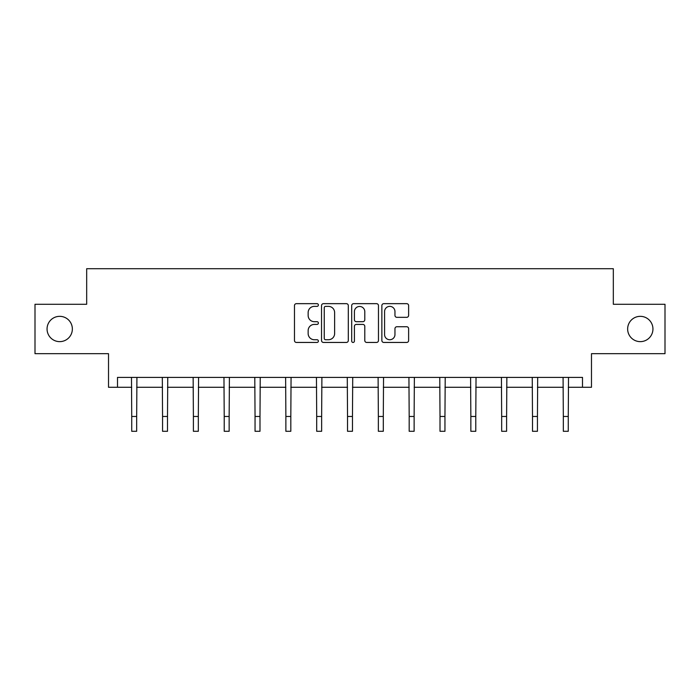 <?xml version="1.0" encoding="UTF-8"?>
<svg xmlns="http://www.w3.org/2000/svg" width="700" height="700" viewBox="0 0 700 700"><rect width="100%" height="100%" fill="white"/><g stroke="black" fill="none" stroke-linecap="round" stroke-linejoin="round"><path stroke-width="1.05" d="M627.646 328.983A12.644 12.644 0 0 0 640.299 341.635A12.644 12.644 0 0 0 652.942 328.983A12.644 12.644 0 0 0 640.299 316.339A12.644 12.644 0 0 0 627.646 328.983M47.058 328.983A12.644 12.644 0 0 0 59.701 341.635A12.644 12.644 0 0 0 72.354 328.983A12.644 12.644 0 0 0 59.701 316.339A12.644 12.644 0 0 0 47.058 328.983M318.386 305.016A1.356 1.356 0 0 0 317.021 303.66L296.415 303.66A1.943 1.943 0 0 0 294.473 305.594L294.473 340.515A1.943 1.943 0 0 0 296.415 342.449L317.021 342.449A1.356 1.356 0 0 0 318.386 341.092A1.356 1.356 0 0 0 317.021 339.736L314.361 339.736A6.204 6.204 0 0 1 308.149 333.533L308.149 330.619A6.204 6.204 0 0 1 314.361 324.415L317.021 324.415A1.356 1.356 0 0 0 318.386 323.059A1.356 1.356 0 0 0 317.021 321.694L314.361 321.694A6.204 6.204 0 0 1 308.149 315.49L308.149 312.576A6.204 6.204 0 0 1 314.361 306.373L317.021 306.373A1.356 1.356 0 0 0 318.386 305.016M117.504 387.284L117.504 377.396L582.496 377.396L582.496 387.284L591.483 387.284L591.483 353.684L665 353.684L665 304.281L613.322 304.281L613.322 268.713L86.678 268.713L86.678 304.281L35 304.281L35 353.684L108.517 353.684L108.517 387.284L131.731 387.284M406.691 317.336A1.943 1.943 0 0 0 408.625 315.394L408.625 305.594A1.943 1.943 0 0 0 406.691 303.66L383.801 303.66A1.943 1.943 0 0 0 381.859 305.594L381.859 340.515A1.943 1.943 0 0 0 383.801 342.449L406.691 342.449A1.943 1.943 0 0 0 408.625 340.515L408.625 328.676A1.943 1.943 0 0 0 406.691 326.743L396.891 326.743A1.943 1.943 0 0 0 394.957 328.676L394.957 334.547A5.189 5.189 0 0 1 389.769 339.736A5.189 5.189 0 0 1 384.58 334.547L384.58 311.561A5.189 5.189 0 0 1 389.769 306.373A5.189 5.189 0 0 1 394.957 311.561L394.957 315.394A1.943 1.943 0 0 0 396.891 317.336L406.691 317.336M348.303 305.594A1.943 1.943 0 0 0 346.36 303.66L323.47 303.66A1.943 1.943 0 0 0 321.536 305.594L321.536 340.515A1.943 1.943 0 0 0 323.47 342.449L346.36 342.449A1.943 1.943 0 0 0 348.303 340.515L348.303 305.594M353.64 303.66L376.53 303.66A1.943 1.943 0 0 1 378.464 305.594L378.464 340.515A1.943 1.943 0 0 1 376.53 342.449L366.73 342.449A1.943 1.943 0 0 1 364.787 340.515L364.787 326.349A1.943 1.943 0 0 0 362.854 324.415L356.352 324.415A1.943 1.943 0 0 0 354.41 326.349L354.41 341.092A1.356 1.356 0 0 1 353.054 342.449A1.356 1.356 0 0 1 351.697 341.092L351.697 305.594A1.943 1.943 0 0 1 353.64 303.66M136.675 387.284L162.558 387.284M167.501 387.284L193.393 387.284M198.327 387.284L224.219 387.284M229.154 387.284L255.045 387.284M259.989 387.284L285.871 387.284M290.815 387.284L316.697 387.284M321.641 387.284L347.533 387.284M352.467 387.284L378.359 387.284M383.303 387.284L409.185 387.284M414.129 387.284L440.011 387.284M444.955 387.284L470.846 387.284M475.781 387.284L501.673 387.284M506.608 387.284L532.499 387.284M537.442 387.284L563.325 387.284M568.269 387.284L582.496 387.284M325.605 306.373A1.356 1.356 0 0 0 324.249 307.729L324.249 338.38A1.356 1.356 0 0 0 325.605 339.736L328.422 339.736A6.204 6.204 0 0 0 334.626 333.533L334.626 312.576A6.204 6.204 0 0 0 328.422 306.373L325.605 306.373M364.787 311.658A5.189 5.189 0 0 0 359.599 306.469A5.189 5.189 0 0 0 354.41 311.658L354.41 319.76A1.943 1.943 0 0 0 356.352 321.694L362.854 321.694A1.943 1.943 0 0 0 364.787 319.76L364.787 311.658M131.486 377.396L131.731 416.465L136.675 416.465L136.92 377.396M131.731 416.465L131.731 431.287L136.675 431.287L136.675 416.465M162.312 377.396L162.558 416.465L167.501 416.465L167.755 377.396M162.558 416.465L162.558 431.287L167.501 431.287L167.501 416.465M193.139 377.396L193.393 416.465L198.327 416.465L198.581 377.396M193.393 416.465L193.393 431.287L198.327 431.287L198.327 416.465M223.965 377.396L224.219 416.465L229.154 416.465L229.407 377.396M224.219 416.465L224.219 431.287L229.154 431.287L229.154 416.465M254.791 377.396L255.045 416.465L259.989 416.465L260.234 377.396M255.045 416.465L255.045 431.287L259.989 431.287L259.989 416.465M285.626 377.396L285.871 416.465L290.815 416.465L291.069 377.396M285.871 416.465L285.871 431.287L290.815 431.287L290.815 416.465M316.453 377.396L316.697 416.465L321.641 416.465L321.895 377.396M316.697 416.465L316.697 431.287L321.641 431.287L321.641 416.465M347.279 377.396L347.533 416.465L352.467 416.465L352.721 377.396M347.533 416.465L347.533 431.287L352.467 431.287L352.467 416.465M378.105 377.396L378.359 416.465L383.303 416.465L383.547 377.396M378.359 416.465L378.359 431.287L383.303 431.287L383.303 416.465M408.931 377.396L409.185 416.465L414.129 416.465L414.374 377.396M409.185 416.465L409.185 431.287L414.129 431.287L414.129 416.465M439.766 377.396L440.011 416.465L444.955 416.465L445.209 377.396M440.011 416.465L440.011 431.287L444.955 431.287L444.955 416.465M470.593 377.396L470.846 416.465L475.781 416.465L476.035 377.396M470.846 416.465L470.846 431.287L475.781 431.287L475.781 416.465M501.419 377.396L501.673 416.465L506.608 416.465L506.861 377.396M501.673 416.465L501.673 431.287L506.608 431.287L506.608 416.465M532.245 377.396L532.499 416.465L537.442 416.465L537.688 377.396M532.499 416.465L532.499 431.287L537.442 431.287L537.442 416.465M563.08 377.396L563.325 416.465L568.269 416.465L568.514 377.396M563.325 416.465L563.325 431.287L568.269 431.287L568.269 416.465"/></g></svg>

